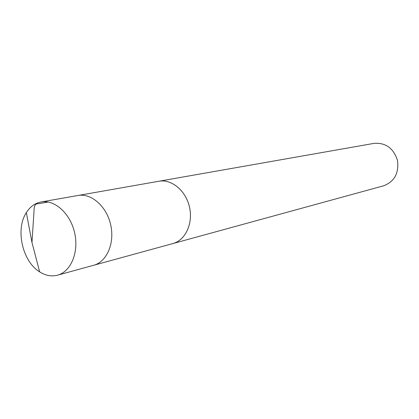 <?xml version="1.0" encoding="UTF-8"?>
<svg xmlns="http://www.w3.org/2000/svg" width="419" height="419" viewBox="0 0 419 419"><rect width="100%" height="100%" fill="white"/><g stroke="black" fill="none" stroke-linecap="round" stroke-linejoin="round"><path stroke-width="0.63" d="M158.251 181.364L158.885 181.238C171.596 178.855 185.858 190.645 189.482 207.044C193.269 223.406 185.465 240.202 172.968 243.533L93.73 265.258C106.876 261.775 114.911 243.114 110.668 224.731C106.594 206.31 91.321 192.95 77.96 195.484L41.072 201.974C54.669 199.386 70.35 213.475 74.629 232.823C79.081 252.123 70.989 271.622 57.613 275.163L57.513 275.189C51.532 276.723 45.571 275.613 39.648 271.868C22.401 261.477 15.194 229.382 26.345 212.616C29.403 207.751 33.321 204.462 38.092 202.749L41.072 201.974M57.513 275.189L93.73 265.258C106.876 261.775 114.911 243.114 110.668 224.731C106.594 206.31 91.321 192.95 77.96 195.484L158.89 181.249C171.617 178.84 185.9 190.666 189.503 207.101C193.269 223.495 185.413 240.291 172.879 243.565L172.251 243.727M158.885 181.238L374.115 143.361C385.731 142.549 393.52 148.232 397.479 160.404C399.103 173.094 394.494 181.558 383.642 185.795L172.879 243.565M48.143 202.016L38.632 203.702C33.117 203.136 34.348 209.956 33.771 214.853L31.975 242.47L39.648 271.868M31.975 242.47L26.345 212.616"/></g></svg>
